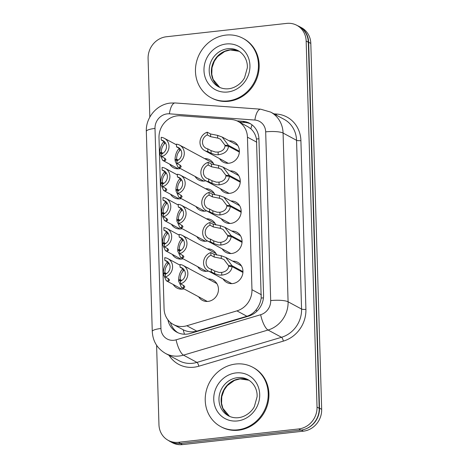 <?xml version="1.0" encoding="UTF-8"?>
<svg xmlns="http://www.w3.org/2000/svg" width="468" height="468" viewBox="0 0 468 468"><rect width="100%" height="100%" fill="white"/><g stroke="black" fill="none" stroke-linecap="round" stroke-linejoin="round"><path stroke-width="0.7" d="M229.133 140.792A11.466 10.483 118.3 0 1 234.117 141.944A11.466 10.483 118.3 0 1 239.049 154.007A11.466 10.483 118.3 0 1 229.004 163.227A11.466 10.483 118.3 0 1 223.236 162.127A11.466 10.483 118.3 0 1 219.533 158.599M230.028 170.879A11.466 10.483 118.3 0 1 235.006 172.031A11.466 10.483 118.3 0 1 239.944 184.094A11.466 10.483 118.3 0 1 229.899 193.313A11.466 10.483 118.3 0 1 224.125 192.219A11.466 10.483 118.3 0 1 220.428 188.692M230.917 200.971A11.466 10.483 118.3 0 1 235.901 202.123A11.466 10.483 118.3 0 1 240.839 214.186A11.466 10.483 118.3 0 1 230.794 223.406A11.466 10.483 118.3 0 1 225.02 222.306A11.466 10.483 118.3 0 1 221.317 218.778M231.812 231.057A11.466 10.483 118.3 0 1 236.796 232.216A11.466 10.483 118.3 0 1 241.728 244.278A11.466 10.483 118.3 0 1 231.683 253.492A11.466 10.483 118.3 0 1 225.915 252.398A11.466 10.483 118.3 0 1 222.212 248.871M232.707 261.15A11.466 10.483 118.3 0 1 237.685 262.302A11.466 10.483 118.3 0 1 242.623 274.365A11.466 10.483 118.3 0 1 232.578 283.585A11.466 10.483 118.3 0 1 226.804 282.485A11.466 10.483 118.3 0 1 223.101 278.957M204.639 158.605A11.466 10.483 118.3 0 1 209.623 159.758A11.466 10.483 118.3 0 1 214.081 164.783M205.809 180.812A11.466 10.483 118.3 0 1 204.516 181.04A11.466 10.483 118.3 0 1 198.742 179.94A11.466 10.483 118.3 0 1 195.039 176.413M205.534 188.692A11.466 10.483 118.3 0 1 210.518 189.85A11.466 10.483 118.3 0 1 214.97 194.869M206.704 210.904A11.466 10.483 118.3 0 1 205.405 211.126A11.466 10.483 118.3 0 1 199.637 210.033A11.466 10.483 118.3 0 1 195.934 206.505M206.429 218.784A11.466 10.483 118.3 0 1 211.407 219.937A11.466 10.483 118.3 0 1 215.865 224.962M207.593 240.991A11.466 10.483 118.3 0 1 206.3 241.219A11.466 10.483 118.3 0 1 200.526 240.119A11.466 10.483 118.3 0 1 196.823 236.592M207.318 248.877A11.466 10.483 118.3 0 1 212.302 250.029A11.466 10.483 118.3 0 1 216.76 255.054M208.488 271.083A11.466 10.483 118.3 0 1 207.195 271.305A11.466 10.483 118.3 0 1 201.421 270.211A11.466 10.483 118.3 0 1 197.718 266.684M208.213 278.963A11.466 10.483 118.3 0 1 213.192 280.116A11.466 10.483 118.3 0 1 218.129 292.178A11.466 10.483 118.3 0 1 208.084 301.398A11.466 10.483 118.3 0 1 202.316 300.304A11.466 10.483 118.3 0 1 198.613 296.776M182.912 146.893A11.466 10.483 118.3 0 1 184.234 147.484A11.466 10.483 118.3 0 1 185.457 148.262M180.426 168.538A11.466 10.483 118.3 0 1 179.127 168.761A11.466 10.483 118.3 0 1 173.359 167.667A11.466 10.483 118.3 0 1 169.656 164.139M183.807 176.98A11.466 10.483 118.3 0 1 185.129 177.571A11.466 10.483 118.3 0 1 186.352 178.355M181.315 198.625A11.466 10.483 118.3 0 1 180.022 198.853A11.466 10.483 118.3 0 1 174.248 197.753A11.466 10.483 118.3 0 1 170.545 194.226M184.696 207.072A11.466 10.483 118.3 0 1 186.024 207.663A11.466 10.483 118.3 0 1 187.241 208.441M182.21 228.717A11.466 10.483 118.3 0 1 180.917 228.94A11.466 10.483 118.3 0 1 175.143 227.846A11.466 10.483 118.3 0 1 171.44 224.318M185.591 237.165A11.466 10.483 118.3 0 1 186.913 237.75A11.466 10.483 118.3 0 1 188.136 238.534M183.105 258.804A11.466 10.483 118.3 0 1 181.806 259.032A11.466 10.483 118.3 0 1 176.038 257.938A11.466 10.483 118.3 0 1 172.335 254.411M186.486 267.251A11.466 10.483 118.3 0 1 187.808 267.842A11.466 10.483 118.3 0 1 189.031 268.626M183.994 288.896A11.466 10.483 118.3 0 1 182.701 289.125A11.466 10.483 118.3 0 1 176.927 288.025A11.466 10.483 118.3 0 1 173.224 284.497M180.595 115.772A20.235 18.498 -61.7 0 0 177.308 115.836A20.235 18.498 -61.7 0 0 158.997 137.674L164.075 308.769A20.235 18.498 -61.7 0 0 173.371 324.482A20.235 18.498 -61.7 0 0 186.826 325.751L236.931 310.875A20.235 18.498 -61.7 0 0 251.965 289.698L247.443 137.171A20.235 18.498 -61.7 0 0 238.148 121.458A20.235 18.498 -61.7 0 0 231.25 119.463L180.595 115.772M173.371 324.482L183.204 329.776C187.58 331.952 192.114 332.403 196.812 331.133L246.917 316.257C250.678 315.069 253.785 312.87 256.236 309.64C258.909 306.218 260.559 302.357 261.197 298.046L256.476 139.002C255.586 134.802 253.72 131.403 250.871 128.811L247.923 126.729L238.148 121.458M176.723 443.477A20.235 18.498 118.3 0 1 170.095 441.5A20.235 18.498 118.3 0 1 168.357 440.423M297.496 25.676A20.235 18.498 118.3 0 1 299.35 26.53A20.235 18.498 118.3 0 1 308.646 42.243L319.504 408.166A20.235 18.498 118.3 0 1 304.732 429.261M299.35 26.53L301.515 27.7A20.235 18.498 118.3 0 1 310.81 43.413L321.668 409.33A20.235 18.498 118.3 0 1 303.363 431.174L182.444 444.6A20.235 18.498 118.3 0 1 172.259 442.664L170.095 441.5M149.824 117.105L148.093 58.599A20.235 18.498 118.3 0 1 166.397 36.756L286.685 23.4A20.235 18.498 118.3 0 1 296.87 25.336A20.235 18.498 118.3 0 1 306.16 41.044L317.029 407.101A20.235 18.498 118.3 0 1 298.719 428.94L178.437 442.295A20.235 18.498 118.3 0 1 168.246 440.365A20.235 18.498 118.3 0 1 158.956 424.651L156.599 345.261M296.87 25.336L299.034 26.5A20.235 18.498 118.3 0 1 308.324 42.214L319.194 408.266A20.235 18.498 118.3 0 1 300.883 430.11L180.601 443.465A20.235 18.498 118.3 0 1 170.41 441.529L168.246 440.365M167.913 319.825A20.235 18.498 -61.7 0 0 176.828 332.186A20.235 18.498 -61.7 0 0 190.283 333.456L248.531 316.163A20.235 18.498 -61.7 0 0 263.566 294.98L258.939 139.014A20.235 18.498 -61.7 0 0 249.649 123.3A20.235 18.498 -61.7 0 0 242.752 121.3L236.966 120.879M177.934 332.73A20.235 18.498 118.3 0 1 170.434 322.475M239.259 122.054L244.916 122.47A20.235 18.498 118.3 0 1 250.708 123.921M168.117 262.168L164.818 260.389L164.736 257.681A10.115 9.249 -61.7 0 1 167.93 258.658A10.115 9.249 -61.7 0 1 172.476 268.304A10.115 9.249 -61.7 0 1 165.315 277.021L168.615 278.799L169.504 279.934L169.258 280.584L168.322 281.063L166.275 280.747L163.326 274.225L164.876 273.312L165.268 275.605M167.749 261.676C164.964 264.397 163.478 268.293 163.297 273.365L164.075 273.786M166.38 277.6L167.766 278.343M164.876 273.312L166.023 273.932M168.954 263.174L167.831 264.379C165.953 266.427 164.964 269.199 164.859 272.68L166.561 273.599M164.818 260.389A7.418 6.78 118.3 0 1 166.649 261.033A7.418 6.78 118.3 0 1 170.013 267.831A7.418 6.78 118.3 0 1 165.233 274.312L165.315 277.021M163.297 273.365L164.859 272.68M183.403 268.995L180.104 267.216L180.022 264.514A10.115 9.249 -61.7 0 1 183.21 265.485A10.115 9.249 -61.7 0 1 187.756 275.137A10.115 9.249 -61.7 0 1 180.595 283.854L183.895 285.632L184.784 286.761L184.544 287.411L183.608 287.896L181.555 287.58L178.606 281.057L180.157 280.145L180.554 282.438M183.035 268.509C180.25 271.224 178.764 275.12 178.583 280.197L179.361 280.613M181.666 284.427L183.052 285.176M180.157 280.145L181.303 280.759M184.24 270.007L183.111 271.212C181.239 273.259 180.25 276.026 180.139 279.513L181.841 280.431M180.104 267.216A7.418 6.78 118.3 0 1 181.929 267.86A7.418 6.78 118.3 0 1 185.299 274.663A7.418 6.78 118.3 0 1 180.513 281.145L180.595 283.854M178.583 280.197L180.139 279.513M242.927 272.44L232.075 266.59C231.484 271.446 228.056 274.295 221.785 275.131L219.135 275.044L214.695 273.681L211.396 271.902A10.115 9.249 -61.7 0 1 208.207 270.931A10.115 9.249 -61.7 0 1 203.662 261.279A10.115 9.249 -61.7 0 1 210.822 252.562L214.116 254.34L221.206 255.744L225.751 257.4L232.052 265.73L242.956 271.61M230.016 266.386L228.577 265.608L223.956 259.5L221.288 258.441L214.198 257.049L210.898 255.271A7.418 6.78 118.3 0 0 206.119 261.752A7.418 6.78 118.3 0 0 209.483 268.556A7.418 6.78 118.3 0 0 211.314 269.194L214.613 270.972L219.059 272.411L221.703 272.429C225.933 271.651 228.232 269.586 228.595 266.239L232.075 266.59M228.577 265.608L232.052 265.73M210.822 252.562L210.898 255.271M211.314 269.194L211.396 271.902M227.934 100.901A33.719 30.829 118.3 0 1 210.957 97.677A33.719 30.829 118.3 0 1 196.437 62.197A33.719 30.829 118.3 0 1 225.98 35.088A33.719 30.829 118.3 0 1 242.956 38.312A33.719 30.829 118.3 0 1 257.476 73.786A33.719 30.829 118.3 0 1 227.934 100.901M242.956 38.312L243.676 38.698A33.719 30.829 118.3 0 1 258.196 74.178A33.719 30.829 118.3 0 1 228.653 101.287A33.719 30.829 118.3 0 1 211.676 98.064L210.957 97.677M237.697 429.835A33.719 30.829 118.3 0 1 220.72 426.611A33.719 30.829 118.3 0 1 206.201 391.131A33.719 30.829 118.3 0 1 235.743 364.022A33.719 30.829 118.3 0 1 252.72 367.245A33.719 30.829 118.3 0 1 267.234 402.72A33.719 30.829 118.3 0 1 237.697 429.835M252.72 367.245L253.44 367.632A33.719 30.829 118.3 0 1 267.959 403.112A33.719 30.829 118.3 0 1 238.417 430.221A33.719 30.829 118.3 0 1 221.44 426.997L220.72 426.611M167.222 232.075L163.929 230.297L163.847 227.588A10.115 9.249 -61.7 0 1 167.035 228.565A10.115 9.249 -61.7 0 1 171.581 238.212A10.115 9.249 -61.7 0 1 164.42 246.934L167.719 248.707L168.609 249.842L168.369 250.491L167.433 250.977L165.379 250.661L162.431 244.138L163.981 243.225L164.379 245.513M166.854 231.59C164.069 234.304 162.589 238.2 162.408 243.272L163.18 243.693M165.491 247.508L166.871 248.256M163.981 243.225L165.128 243.84M168.065 233.087L166.936 234.287C165.064 236.34 164.069 239.107 163.964 242.594L165.666 243.512M163.929 230.297A7.418 6.78 118.3 0 1 165.754 230.94A7.418 6.78 118.3 0 1 169.124 237.744A7.418 6.78 118.3 0 1 164.338 244.226L164.42 246.934M162.408 243.272L163.964 242.594M166.333 201.989L163.034 200.21L162.952 197.502A10.115 9.249 -61.7 0 1 166.14 198.479A10.115 9.249 -61.7 0 1 170.685 208.125A10.115 9.249 -61.7 0 1 163.525 216.842L166.824 218.62L167.714 219.755L167.474 220.399L166.538 220.884L164.484 220.568L161.536 214.046L163.092 213.133L163.484 215.426M165.964 201.497C163.18 204.218 161.694 208.108 161.513 213.186L162.291 213.607M164.596 217.421L165.982 218.164M163.092 213.133L164.233 213.753M167.17 202.995L166.041 204.2C164.169 206.248 163.18 209.015 163.069 212.501L164.771 213.42M163.034 200.21A7.418 6.78 118.3 0 1 164.859 200.854A7.418 6.78 118.3 0 1 168.228 207.652A7.418 6.78 118.3 0 1 163.449 214.133L163.525 216.842M161.513 213.186L163.069 212.501M165.438 171.896L162.139 170.118L162.063 167.409A10.115 9.249 -61.7 0 1 165.251 168.386A10.115 9.249 -61.7 0 1 169.796 178.033A10.115 9.249 -61.7 0 1 162.636 186.75L165.935 188.528L166.824 189.663L166.579 190.312L165.643 190.798L163.595 190.482L160.647 183.959L162.197 183.046L162.589 185.334M165.069 171.411C162.285 174.125 160.805 178.021 160.618 183.093L161.396 183.514M163.701 187.329L165.087 188.072M162.197 183.046L163.344 183.661M166.275 172.903L165.151 174.108C163.274 176.161 162.285 178.928 162.18 182.415L163.882 183.327M162.139 170.118A7.418 6.78 118.3 0 1 163.97 170.761A7.418 6.78 118.3 0 1 167.333 177.565A7.418 6.78 118.3 0 1 162.554 184.041L162.636 186.75M160.618 183.093L162.18 182.415M164.549 141.81L161.249 140.031L161.167 137.323A10.115 9.249 -61.7 0 1 164.356 138.3A10.115 9.249 -61.7 0 1 168.901 147.946A10.115 9.249 -61.7 0 1 161.741 156.663L165.04 158.441L165.929 159.576L165.69 160.22L164.754 160.705L162.7 160.389L159.752 153.867L161.302 152.954L161.7 155.247M164.174 141.318C161.39 144.033 159.91 147.929 159.728 153.007L160.501 153.422M162.811 157.236L164.192 157.985M161.302 152.954L162.449 153.574M165.385 142.816L164.256 144.021C162.384 146.069 161.39 148.836 161.284 152.322L162.987 153.241M161.249 140.031A7.418 6.78 118.3 0 1 163.075 140.675A7.418 6.78 118.3 0 1 166.444 147.473A7.418 6.78 118.3 0 1 161.659 153.954L161.741 156.663M159.728 153.007L161.284 152.322M242.032 242.348L231.18 236.504C230.595 241.359 227.161 244.202 220.89 245.039L218.246 244.951L213.8 243.594L210.501 241.816A10.115 9.249 -61.7 0 1 207.312 240.839A10.115 9.249 -61.7 0 1 202.767 231.192A10.115 9.249 -61.7 0 1 209.927 222.475L213.227 224.254L220.317 225.652L224.856 227.313L231.157 235.644L242.067 241.523M229.121 236.293L227.682 235.515L223.06 229.408L220.393 228.355L213.309 226.962L210.009 225.184A7.418 6.78 118.3 0 0 205.224 231.66A7.418 6.78 118.3 0 0 208.593 238.464A7.418 6.78 118.3 0 0 210.419 239.107L213.718 240.885L218.164 242.319L220.808 242.342C225.044 241.558 227.337 239.493 227.7 236.147L231.18 236.504M227.682 235.515L231.157 235.644M209.927 222.475L210.009 225.184M210.419 239.107L210.501 241.816M241.137 212.261L230.291 206.411C229.7 211.267 226.272 214.116 219.995 214.952L217.351 214.865L212.905 213.502L209.606 211.723A10.115 9.249 -61.7 0 1 206.417 210.746A10.115 9.249 -61.7 0 1 201.872 201.1A10.115 9.249 -61.7 0 1 209.032 192.383L212.332 194.161L219.422 195.565L223.961 197.221L230.262 205.551L241.172 211.431M228.232 206.201L226.793 205.429L222.171 199.321L219.504 198.262L212.413 196.87L209.114 195.092A7.418 6.78 118.3 0 0 204.335 201.573A7.418 6.78 118.3 0 0 207.698 208.371A7.418 6.78 118.3 0 0 209.529 209.015L212.829 210.793L217.275 212.232L219.919 212.25C224.149 211.472 226.448 209.407 226.81 206.06L230.291 206.411M226.793 205.429L230.262 205.551M209.032 192.383L209.114 195.092M209.529 209.015L209.606 211.723M240.248 182.169L229.396 176.325C228.805 181.18 225.377 184.023 219.106 184.86L216.456 184.772L212.016 183.415L208.716 181.637A10.115 9.249 -61.7 0 1 205.528 180.66A10.115 9.249 -61.7 0 1 200.983 171.013A10.115 9.249 -61.7 0 1 208.143 162.297L211.442 164.075L218.527 165.473L223.072 167.129L229.373 175.459L240.277 181.338M227.337 176.114L225.898 175.336L221.276 169.229L218.609 168.176L211.518 166.778L208.219 165.005A7.418 6.78 118.3 0 0 203.44 171.481A7.418 6.78 118.3 0 0 206.803 178.285A7.418 6.78 118.3 0 0 208.634 178.928L211.934 180.706L216.38 182.14L219.024 182.157C223.254 181.379 225.553 179.314 225.915 175.968L229.396 176.325M225.898 175.336L229.373 175.459M208.143 162.297L208.219 165.005M208.634 178.928L208.716 181.637M239.353 152.082L228.507 146.232C227.916 151.088 224.482 153.937 218.211 154.768L215.567 154.686L211.121 153.323L207.821 151.544A10.115 9.249 -61.7 0 1 204.633 150.567A10.115 9.249 -61.7 0 1 200.088 140.921A10.115 9.249 -61.7 0 1 207.248 132.204L210.547 133.983L217.638 135.387L222.177 137.042L228.478 145.373L239.388 151.252M226.442 146.022L225.003 145.25L220.381 139.136L217.719 138.083L210.629 136.691L207.33 134.913A7.418 6.78 118.3 0 0 202.545 141.394A7.418 6.78 118.3 0 0 205.914 148.192A7.418 6.78 118.3 0 0 207.739 148.836L211.039 150.614L215.485 152.053L218.129 152.071C222.364 151.293 224.658 149.228 225.02 145.881L228.507 146.232M225.003 145.25L228.478 145.373M207.248 132.204L207.33 134.913M207.739 148.836L207.821 151.544M182.508 238.908L179.209 237.13L179.127 234.421A10.115 9.249 -61.7 0 1 182.321 235.398A10.115 9.249 -61.7 0 1 186.861 245.045A10.115 9.249 -61.7 0 1 179.706 253.761L183 255.54L183.895 256.675L183.649 257.324L182.713 257.804L180.66 257.488L177.711 250.965L179.267 250.052L179.659 252.346M182.14 238.423C179.355 241.137 177.869 245.033 177.688 250.105L178.466 250.526M180.771 254.34L182.157 255.083M179.267 250.052L180.414 250.672M183.345 239.914L182.222 241.119C180.344 243.167 179.355 245.94 179.25 249.421L180.952 250.339M179.209 237.13A7.418 6.78 118.3 0 1 181.04 237.773A7.418 6.78 118.3 0 1 184.404 244.571A7.418 6.78 118.3 0 1 179.624 251.053L179.706 253.761M177.688 250.105L179.25 249.421M181.613 208.816L178.32 207.037L178.238 204.329A10.115 9.249 -61.7 0 1 181.426 205.306A10.115 9.249 -61.7 0 1 185.971 214.952A10.115 9.249 -61.7 0 1 178.811 223.675L182.111 225.453L183 226.582L182.754 227.232L181.824 227.717L179.77 227.401L176.822 220.878L178.372 219.966L178.77 222.253M181.245 208.33C178.46 211.045 176.98 214.941 176.793 220.018L177.571 220.434M179.882 224.248L181.262 224.997M178.372 219.966L179.519 220.58M182.456 209.828L181.327 211.027C179.455 213.08 178.46 215.847 178.355 219.334L180.057 220.252M178.32 207.037A7.418 6.78 118.3 0 1 180.145 207.681A7.418 6.78 118.3 0 1 183.514 214.484A7.418 6.78 118.3 0 1 178.729 220.966L178.811 223.675M176.793 220.018L178.355 219.334M180.724 178.729L177.425 176.951L177.343 174.242A10.115 9.249 -61.7 0 1 180.531 175.219A10.115 9.249 -61.7 0 1 185.076 184.866A10.115 9.249 -61.7 0 1 177.916 193.582L181.215 195.361L182.105 196.496L181.865 197.139L180.929 197.625L178.875 197.309L175.927 190.786L177.477 189.873L177.875 192.167M180.356 178.238C177.571 180.958 176.085 184.854 175.904 189.926L176.682 190.347M178.987 194.161L180.373 194.904M177.477 189.873L178.624 190.494M181.561 179.735L180.432 180.94C178.56 182.988 177.571 185.755 177.46 189.242L179.162 190.16M177.425 176.951A7.418 6.78 118.3 0 1 179.25 177.594A7.418 6.78 118.3 0 1 182.619 184.392A7.418 6.78 118.3 0 1 177.834 190.874L177.916 193.582M175.904 189.926L177.46 189.242M179.829 148.637L176.53 146.858L176.448 144.15A10.115 9.249 -61.7 0 1 179.642 145.127A10.115 9.249 -61.7 0 1 184.187 154.773A10.115 9.249 -61.7 0 1 177.027 163.49L180.32 165.268L181.215 166.403L180.97 167.053L180.034 167.538L177.98 167.222L175.038 160.699L176.588 159.787L176.98 162.074M179.46 148.151C176.676 150.866 175.19 154.762 175.009 159.834L175.787 160.255M178.092 164.069L179.478 164.812M176.588 159.787L177.735 160.401M180.666 149.649L179.542 150.848C177.664 152.901 176.676 155.668 176.571 159.155L178.273 160.074M176.53 146.858A7.418 6.78 118.3 0 1 178.361 147.502A7.418 6.78 118.3 0 1 181.724 154.305A7.418 6.78 118.3 0 1 176.945 160.787L177.027 163.49M175.009 159.834L176.571 159.155M184.497 334.222A20.235 6.061 -106.5 0 1 183.204 329.776M258.933 138.797A20.235 4.382 178.3 0 0 256.476 139.002M250.871 128.811A20.235 7.582 -85.8 0 1 252.012 124.839M263.455 297.853A20.235 4.382 178.3 0 0 261.197 298.046M256.745 311.372A20.235 6.061 -106.5 0 1 256.236 309.64M256.838 142.237L247.443 137.171M261.366 294.758L251.965 289.698M246.917 316.257L236.931 310.875M196.812 331.133L186.826 325.751M182.444 444.6L180.379 443.488M310.81 43.413L308.646 42.243M321.668 409.33L319.504 408.166M303.363 431.174L301.293 430.057M167.211 113.87A13.49 12.332 -61.7 0 0 155.002 128.431L160.939 328.501A13.49 12.332 -61.7 0 0 173.926 340.265A13.49 12.332 -61.7 0 0 176.108 339.821L260.664 314.718A13.49 12.332 -61.7 0 0 270.685 300.596L265.678 131.859A13.49 12.332 -61.7 0 0 254.884 120.054L169.398 113.823A13.49 12.332 -61.7 0 0 167.211 113.87M169.398 113.823A13.49 5.054 -85.8 0 1 175.19 102.966L170.528 103.054C156.874 104.288 145.63 117.626 146.332 131.42A13.49 2.919 -1.7 0 1 155.002 128.431M265.678 131.859A13.49 2.919 -1.7 0 1 283.081 133.052L288.089 301.796A26.974 24.664 118.3 0 1 268.047 330.028L183.491 355.136A26.974 24.664 118.3 0 1 179.127 356.019A26.974 24.664 118.3 0 1 165.549 353.445L179.016 360.705A26.974 24.664 -61.7 0 0 192.6 363.279A26.974 24.664 -61.7 0 0 196.958 362.396L281.514 337.288A26.974 24.664 -61.7 0 0 301.562 309.055L296.554 140.312A26.974 24.664 -61.7 0 0 284.164 119.363L270.691 112.104A26.974 24.664 118.3 0 1 283.081 133.052L296.554 140.312A3.37 0.731 178.3 0 0 300.901 140.611L305.914 309.354A30.35 27.747 118.3 0 1 283.356 341.119L198.806 366.222A30.35 27.747 118.3 0 1 169.03 355.317M198.806 366.222A3.37 1.012 73.5 0 0 196.958 362.396L183.491 355.136A13.49 4.042 -106.5 0 1 176.108 339.821M273.932 113.853L276.617 114.046A30.35 27.747 118.3 0 1 300.901 140.611M306.16 41.044L308.324 42.214M178.437 442.295L180.601 443.465M298.719 428.94L300.883 430.11M317.029 407.101L319.194 408.266M260.664 314.718A13.49 4.042 -106.5 0 0 268.047 330.028L281.514 337.288A3.37 1.012 73.5 0 1 283.356 341.119M270.685 300.596A13.49 2.919 -1.7 0 1 288.089 301.796L301.562 309.055A3.37 0.731 178.3 0 0 305.914 309.354M276.383 115.169A3.37 1.264 94.2 0 0 276.617 114.046M254.884 120.054A13.49 5.054 -85.8 0 1 260.676 109.19L175.19 102.966M146.332 131.42L152.27 331.496A13.49 2.919 -1.7 0 1 160.939 328.501M244.916 122.47L242.752 121.3M167.831 264.379L167.76 261.975M168.322 281.063L168.252 278.606M183.111 271.212L183.041 268.802M183.608 287.896L183.538 285.433M214.613 270.972L214.695 273.681M221.703 272.429L221.785 275.131M221.206 255.744L221.288 258.441M214.116 254.34L214.198 257.049M218.644 86.867A20.557 18.796 118.3 0 1 209.793 65.239A20.557 18.796 118.3 0 1 227.805 48.713A20.557 18.796 118.3 0 1 238.154 50.673C245.32 54.744 247.788 62.449 247.315 67.907L244.629 77.536C242.576 81.994 236.328 87.925 228.665 88.756C225.038 89.131 221.697 88.499 218.644 86.867M227.67 92.003A24.605 22.493 118.3 0 1 203.984 70.545A24.605 22.493 118.3 0 1 226.243 43.986A24.605 22.493 118.3 0 1 249.93 65.444A24.605 22.493 118.3 0 1 227.67 92.003M219.738 87.405A20.557 18.796 118.3 0 1 212.127 65.748A20.557 18.796 118.3 0 1 229.969 49.877A20.557 18.796 118.3 0 1 239.201 51.293L230.297 49.947L224.745 51.451L217.556 56.634L214.338 61.162L211.998 67.749L211.793 74.406L213.127 79.42L219.749 87.411M228.407 415.8A20.557 18.796 118.3 0 1 219.556 394.173A20.557 18.796 118.3 0 1 237.569 377.647A20.557 18.796 118.3 0 1 247.917 379.612C255.083 383.684 257.546 391.383 257.078 396.841L254.393 406.47C252.34 410.927 246.086 416.859 238.428 417.69C234.801 418.064 231.461 417.433 228.407 415.8M237.428 420.937A24.605 22.493 118.3 0 1 213.747 399.479A24.605 22.493 118.3 0 1 236.007 372.92A24.605 22.493 118.3 0 1 259.693 394.378A24.605 22.493 118.3 0 1 237.428 420.937M229.501 416.339A20.557 18.796 118.3 0 1 221.891 394.682A20.557 18.796 118.3 0 1 239.733 378.811A20.557 18.796 118.3 0 1 248.964 380.227L240.061 378.887L234.503 380.385L227.319 385.568L224.102 390.096L221.762 396.688L221.557 403.34L222.891 408.353L229.513 416.344M166.936 234.287L166.865 231.882M167.433 250.977L167.357 248.514M166.041 204.2L165.97 201.796M166.538 220.884L166.468 218.427M165.151 174.108L165.081 171.703M165.643 190.798L165.573 188.335M164.256 144.021L164.186 141.611M164.754 160.705L164.677 158.248M213.718 240.885L213.8 243.594M220.808 242.342L220.89 245.039M220.317 225.652L220.393 228.355M213.227 224.254L213.309 226.962M212.829 210.793L212.905 213.502M219.919 212.25L219.995 214.952M219.422 195.565L219.504 198.262M212.332 194.161L212.413 196.87M211.934 180.706L212.016 183.415M219.024 182.157L219.106 184.86M218.527 165.473L218.609 168.176M211.442 164.075L211.518 166.778M211.039 150.614L211.121 153.323M218.129 152.071L218.211 154.768M217.638 135.387L217.719 138.083M210.547 133.983L210.629 136.691M182.222 241.119L182.151 238.715M182.713 257.804L182.643 255.347M181.327 211.027L181.256 208.623M181.824 227.717L181.748 225.254M180.432 180.94L180.361 178.536M180.929 197.625L180.859 195.168M179.542 150.848L179.472 148.444M180.034 167.538L179.964 165.075M270.691 112.104L260.676 109.19M152.27 331.496C152.831 341.266 157.254 348.578 165.549 353.445M167.93 258.658L180.045 265.186M166.275 280.747L181.912 289.177M183.21 265.485L216.895 283.643M181.555 287.58L207.295 301.456M208.207 270.931L231.789 283.643M225.751 257.4L241.389 265.83M167.035 228.565L179.15 235.1M165.379 250.661L181.017 259.091M166.14 198.479L178.255 205.007M164.484 220.568L180.127 228.998M165.251 168.386L177.366 174.915M163.595 190.482L179.232 198.912M164.356 138.3L176.471 144.828M162.7 160.389L178.337 168.819M207.312 240.839L230.894 253.551M224.856 227.313L240.494 235.743M206.417 210.746L230.004 223.458M223.961 197.221L239.604 205.651M205.528 180.66L229.109 193.372M223.072 167.129L238.709 175.559M204.633 150.567L228.214 163.279M222.177 137.042L237.814 145.472M182.321 235.398L216.005 253.557M180.66 257.488L206.406 271.364M181.426 205.306L215.11 223.464M179.77 227.401L205.511 241.277M180.531 175.219L214.215 193.378M178.875 197.309L204.615 211.185M179.642 145.127L213.326 163.285M177.98 167.222L203.726 181.093"/></g></svg>
